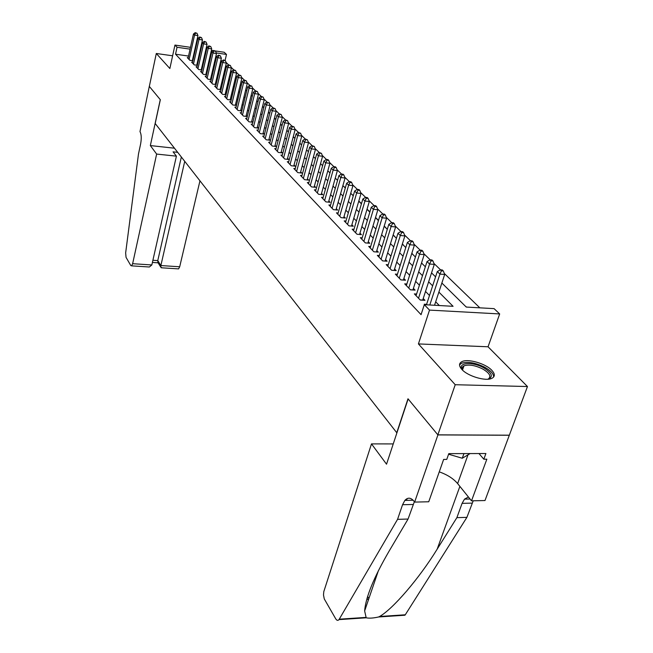 <?xml version="1.0" encoding="UTF-8"?>
<svg xmlns="http://www.w3.org/2000/svg" width="653" height="653" viewBox="0 0 653 653"><rect width="100%" height="100%" fill="white"/><g stroke="black" fill="none" stroke-linecap="round" stroke-linejoin="round"><path stroke-width="0.98" d="M491.848 370.333C485.636 363.509 467.785 358.375 461.834 361.689C458.798 363.346 458.798 365.917 461.818 369.386C467.654 376.144 485.677 381.54 491.823 378.348C495.137 376.626 495.145 373.957 491.848 370.333M441.869 283.035L466.275 307.065L494.092 308.64L499.667 313.938L429.519 310.102L424.311 304.682L453.076 306.314L438.881 292.095M414.631 502.084L437.91 434.914L408.133 398.959L386.535 464.193L371.492 443.893L323.79 591.651L323.496 594.956L324.263 598.907L335.683 618.766C336.793 620.53 337.903 620.807 338.997 619.615L397.555 519.347L402.558 504.72L404.86 500.41C407.856 497.186 410.925 497.488 414.067 501.324L414.631 502.084L428.735 501.773L443.64 459.41L446.766 459.402L448.799 453.631L485.905 453.525L483.824 459.206L486.844 459.198L471.515 500.835L484.991 500.533L527.461 386.535L488.052 346.784L499.667 313.938M215.335 50.958L224.199 52.256L226.493 54.428L216.249 52.942M225.097 60.378L226.493 54.428M479.841 307.832L444.318 273.476M440.546 269.828L433.927 263.428M430.221 259.837L423.838 253.666M420.189 250.14L414.035 244.189M410.443 240.72L404.517 234.982M400.983 231.562L395.261 226.028M391.776 222.665L386.258 217.327M382.829 214.004L377.499 208.854M374.12 205.589L368.978 200.61M365.647 197.386L360.676 192.586M357.395 189.411L352.596 184.766M349.363 181.64L344.727 177.151M341.535 174.065L337.046 169.731M333.903 166.686L329.569 162.491M326.467 159.495L322.272 155.438M319.211 152.476L315.154 148.558M312.134 145.635L308.208 141.84M305.229 138.95L301.433 135.277M298.486 132.437L294.813 128.878M291.907 126.07L288.348 122.625M285.475 119.85L282.031 116.52M279.198 113.777L275.86 110.545M273.06 107.843L269.828 104.709M267.061 102.039L263.926 99.011M261.2 96.366L258.164 93.428M255.462 90.816L252.515 87.975M249.846 85.388L246.997 82.629M244.361 80.082L241.594 77.405M238.99 74.883L236.304 72.295M233.725 69.798L231.129 67.283M228.574 64.818L226.052 62.378M509.299 435.192L437.853 434.849L455.223 384.723L527.461 386.535M172.621 55.799L156.304 53.489L169.862 68.516L174.955 45.065L190.488 47.334M437.853 434.849L407.986 398.779L396.755 432.719L155.194 123.523L160.336 99.721L149.325 86.425L156.304 53.489M426.597 304.347L424.27 304.216L424.744 304.706M416.59 294.021L414.345 293.883L420.263 300.045L424.964 300.323L423.217 298.511M406.868 283.99L404.697 283.843L410.451 289.834L415.104 290.12L413.406 288.365M397.424 274.236L395.326 274.097L400.918 279.908L405.521 280.219L403.872 278.513M388.249 264.759L386.209 264.612L391.645 270.269L396.2 270.587L394.6 268.93M379.32 255.535L377.344 255.388L382.634 260.89L387.147 261.224L385.588 259.608M370.635 246.565L368.725 246.418L373.867 251.772L378.332 252.115L376.814 250.548M362.186 237.839L360.334 237.684L365.337 242.9L369.761 243.251L368.284 241.724M353.967 229.334L352.163 229.187L357.036 234.256L361.411 234.623L359.974 233.137M345.951 221.057L344.204 220.902L348.955 225.848L353.281 226.216L351.885 224.771M338.148 212.992L336.45 212.837L341.078 217.653L345.364 218.029L344 216.625M330.54 205.124L328.892 204.977L333.405 209.67L337.65 210.054L336.319 208.682M323.129 197.459L321.529 197.304L325.92 201.883L330.124 202.283L328.834 200.936M315.897 189.982L314.338 189.827L318.631 194.292L322.794 194.7L321.529 193.386M308.845 182.693L307.334 182.538L311.514 186.889L315.636 187.305L314.403 186.023M301.964 175.575L300.486 175.42L304.576 179.673L308.657 180.089L307.457 178.84M295.254 168.621L293.809 168.474L297.801 172.621L301.841 173.045L300.666 171.829M288.691 161.838L287.296 161.691L291.189 165.74L295.197 166.164L294.046 164.98M282.292 155.21L280.921 155.063L284.724 159.022L288.699 159.454L287.573 158.295M276.031 148.737L274.701 148.59L278.415 152.451L282.349 152.892L281.255 151.757M269.918 142.411L268.62 142.264L272.252 146.043L276.154 146.484L275.084 145.374M263.943 136.224L262.677 136.077L266.228 139.775L270.089 140.215L269.044 139.138M258.106 130.176L256.866 130.037L260.343 133.645L264.171 134.094L263.143 133.032M252.393 124.266L251.185 124.119L254.58 127.653L258.376 128.102L257.372 127.074M246.801 118.479L245.626 118.332L248.948 121.793L252.711 122.25L251.731 121.238M241.341 112.822L240.19 112.675L243.438 116.054L247.161 116.52L246.205 115.524M235.986 107.28L234.868 107.141L238.043 110.447L241.741 110.912L240.802 109.941M230.754 101.852L229.652 101.713L232.77 104.953L236.427 105.419L235.513 104.472M225.62 96.546L224.55 96.407L227.603 99.574L231.186 100.04M220.6 91.347L219.555 91.208L222.542 94.31L226.044 94.767M215.686 86.253L214.657 86.114L217.588 89.159L221.008 89.608M210.87 81.258L209.866 81.127L212.731 84.106L216.078 84.555M206.144 76.368L205.164 76.238L207.972 79.16L211.254 79.601M201.516 71.569L200.561 71.438L203.312 74.303L206.519 74.744M196.977 66.875L196.039 66.745L198.741 69.553L201.883 69.985M192.537 62.264L191.615 62.133L194.259 64.884L197.328 65.316M220.592 65.259L219.93 64.386M246.246 90.506L246.728 90.751M251.405 95.583L252.287 96.22M257.976 101.819L256.833 100.693M263.788 107.541L262.571 106.333M269.738 113.385L268.44 112.112M275.819 119.368L274.448 118.013M282.047 125.498L280.586 124.054M288.046 131.645L286.871 130.241M294.103 137.612L293.303 136.567M300.29 143.701L299.89 143.048M329.512 172.465L330.043 172.71M336.524 179.363L337.601 180.146M343.707 186.431L345.355 187.778M351.061 193.663L353.314 195.606M361.493 203.646L358.815 201.018M369.884 211.899L367.068 209.131M378.503 220.388L375.54 217.465M387.074 229.113L384.242 226.028M395.538 237.439L393.196 234.835M404.223 245.993L402.395 243.887M413.145 254.768L411.855 253.193M422.311 263.788L421.593 262.775M431.723 273.06L431.625 272.636M445.624 286.74L451.362 292.381M455.696 296.65L461.606 302.461M222.142 60.86L220.796 60.664M215.8 59.954L215.098 59.856M435.567 276.839L431.543 272.881M465.785 306.575L466.634 307.081M188.546 56.068L175.535 54.207L421.063 314.664L424.311 304.682M439.338 305.539L435.682 301.808M429.486 295.491L425.519 291.442M419.422 285.222L415.643 281.37M409.643 275.248L406.052 271.591M400.142 265.559L396.73 262.082M390.902 256.139L387.662 252.833M381.923 246.981L378.846 243.838M373.19 238.067L370.267 235.088M364.692 229.399L361.917 226.567M356.416 220.959L353.779 218.273M348.359 212.739L345.853 210.193M340.507 204.732L338.132 202.316M332.859 196.937L330.606 194.635M325.398 189.329L323.268 187.15M318.125 181.909L316.109 179.844M311.032 174.678L309.122 172.719M304.118 167.617L302.298 165.764M297.36 160.728L295.646 158.973M290.765 154.002L289.14 152.345M284.324 147.431L282.79 145.872M278.031 141.015L276.586 139.538M271.885 134.747L270.522 133.351M265.877 128.617L264.596 127.311M260 122.625L258.8 121.393M254.254 116.765L253.127 115.614M248.638 111.034L247.577 109.949M243.145 105.427L242.149 104.415M237.765 99.942L236.835 98.995M232.501 94.571L231.635 93.689M227.342 89.314L226.534 88.49M222.298 84.164L221.547 83.404M217.351 79.119L216.657 78.417M212.503 74.181L211.866 73.528M207.76 69.34L207.172 68.736M203.107 64.59L202.569 64.043M198.545 59.945L198.063 59.447M193.753 56.811L193.231 56.738M188.17 57.742L187.272 57.619L189.868 60.313L192.872 60.737M192.937 60.46L192.496 60.003M197.394 65.063L196.904 64.557M201.932 69.757L201.402 69.202M206.56 74.548L205.981 73.944M211.286 79.429L210.658 78.776M216.11 84.417L215.425 83.706M221.032 89.502L220.29 88.735M226.06 94.701L225.261 93.869M231.195 100.007L230.329 99.117M488.052 346.784L418.418 343.927L455.223 384.723M418.418 343.927L429.519 310.102M175.535 54.207L177.045 47.253L174.955 45.065M210.299 55.13L210.886 55.709M215.041 59.798L215.686 60.435M224.836 69.438L225.587 70.181M229.88 74.401L230.697 75.201M235.031 79.478L235.913 80.335M240.296 84.653L241.235 85.576M245.675 89.951L246.679 90.938M251.168 95.354L252.246 96.407M256.784 100.88L257.927 102.007M262.522 106.529L263.747 107.729M268.391 112.308L269.689 113.581M274.391 118.209L275.77 119.572M280.537 124.258L281.998 125.694M286.814 130.437L288.365 131.963M293.246 136.771L294.887 138.387M299.833 143.252L301.572 144.958M306.575 149.888L308.412 151.692M313.481 156.687L315.423 158.597M320.558 163.65L322.615 165.666M327.814 170.792L329.977 172.923M335.258 178.114L337.536 180.359M342.882 185.623L345.29 187.991M350.718 193.329L353.257 195.827M358.75 201.238L361.427 203.867M367.002 209.352L369.818 212.127M375.475 217.694L378.438 220.608M384.176 226.256L387.302 229.334M393.122 235.064L396.412 238.304M402.321 244.116L405.782 247.528M411.782 253.429L415.422 257.013M421.52 263.012L425.356 266.783M211.678 52.281L210.976 52.175M195.182 48.02L195.712 48.102M200.463 48.795L201.051 48.877M205.866 49.579L206.503 49.677M211.384 50.387L213.351 50.673M195.304 49.897L194.782 49.824M190.08 49.146L177.045 47.253M432.637 285.843L428.637 281.835M422.491 275.68L418.687 271.877M412.631 265.812L409.015 262.196M403.056 256.229L399.62 252.784M393.751 246.907L390.486 243.642M384.707 237.847L381.605 234.745M375.908 229.04L372.961 226.085M367.345 220.461L364.545 217.661M359.011 212.111L356.35 209.45M350.89 203.989L348.367 201.459M342.988 196.071L340.597 193.672M335.283 188.358L333.014 186.081M327.773 180.832L325.618 178.677M320.452 173.502L318.411 171.461M313.309 166.352L311.375 164.417M306.339 159.373L304.51 157.544M299.539 152.565L297.809 150.835M292.903 145.913L291.271 144.28M286.414 139.424L284.879 137.881M280.088 133.081L278.627 131.628M273.901 126.886L272.53 125.515M267.852 120.829L266.563 119.54M261.943 114.912L260.727 113.695M256.156 109.124L255.021 107.982M250.507 103.46L249.438 102.39M244.973 97.926L243.977 96.922M239.561 92.506L238.631 91.567M234.264 87.2L233.39 86.327M229.081 82.009L228.272 81.192M224.003 76.923L223.253 76.164M219.024 71.936L218.331 71.242M214.151 67.063L213.515 66.418M209.376 62.28L208.789 61.692M204.699 57.595L204.16 57.056M200.112 52.999L199.622 52.509M192.349 60.664L197.965 35.597L194.553 35.091L189.109 59.529M195.655 33.074L197.018 33.287L195.214 32.65L195.655 33.074L194.553 35.091L193.451 34.013L188.023 58.403M197.965 35.597L197.018 33.287M195.214 32.65L193.451 34.013M462.504 370.088C456.578 362.701 472.16 361.158 483.742 367.81C492.101 373.01 493.521 376.814 488.028 379.205M487.987 379.205C491.611 376.724 489.897 373.336 482.853 369.059C475.155 365.28 468.862 364.211 463.957 365.851C462.136 366.79 461.655 368.202 462.528 370.104M493.627 377.059C493.725 373.916 490.795 370.659 484.82 367.272C475.27 362.595 467.458 361.28 461.385 363.313L459.541 364.888M448.587 454.227L462.275 458.243L470.119 453.566M463.948 453.59L462.275 458.243M156.638 154.067L132.632 263.698L151.839 264.955L176.408 156.157L156.638 154.067L150.345 145.578L160.279 99.648L149.308 86.4L139.987 131.612C141.407 134.216 141.619 138.314 140.632 143.905L138.485 153.986L125.645 252.923L126.053 257.364L130.78 265.518L131.612 265.853L132.632 263.698M174.465 148.198L150.345 145.578M177.706 152.337L173.069 151.847L176.408 156.157M184.734 161.34L160.867 265.551L179.689 266.783L178.596 268.889L177.942 268.848M199.957 180.816L179.689 266.783M181.346 157.006L157.773 260.596L160.867 265.551L160.85 267.265L162.173 267.828M158.026 262.726L157.773 260.596L152.892 260.269M147.137 266.857L149.366 267.004L151.839 264.955M397.555 519.347L408.06 519.045L389.098 551.14C373.843 577.383 365.688 597.324 364.635 610.955L366.202 617.803C369.206 618.44 373.328 618.171 378.577 616.979L379.589 616.497C392.69 609.176 419.03 578.738 437.167 549.165L456.88 517.649L462.095 503.349L464.503 499.137L468.413 496.974M456.88 517.649L466.903 517.356L473.229 500.794M414.353 501.716L408.06 519.045M379.589 616.497L405.276 614.791L466.903 517.356M437.91 434.914L509.356 435.249M371.492 443.893L393.253 443.918M439.265 471.858C447.289 474.69 453.411 478.6 457.639 483.587L471.515 500.835M405.276 614.791L401.856 615.012M478.959 453.541L483.824 459.206M196.749 65.235L202.463 39.955L199.018 39.441L193.484 64.084M200.128 37.409L201.508 37.613L199.679 36.968L200.128 37.409L199.018 39.441L197.892 38.339L192.382 62.933M202.463 39.955L201.508 37.613M199.679 36.968L197.892 38.339M201.238 69.895L207.042 44.388L203.581 43.882L197.949 68.728M204.699 41.825L206.087 42.029L204.234 41.376L204.699 41.825L203.581 43.882L202.43 42.763L196.822 67.561M207.042 44.388L206.087 42.029M204.234 41.376L202.43 42.763M205.817 74.646L211.719 48.918L208.225 48.404L202.503 73.463M209.352 46.33L210.756 46.534L208.887 45.873L209.352 46.33L208.225 48.404L207.058 47.269L201.361 72.271M211.719 48.918L210.756 46.534M208.887 45.873L207.058 47.269M210.486 79.495L216.494 53.538L212.968 53.024L207.148 78.303M214.102 50.926L215.514 51.13L213.629 50.461L214.102 50.926L212.968 53.024L211.776 51.865L205.981 77.078M216.494 53.538L215.514 51.13M213.629 50.461L211.776 51.865M215.253 84.441L221.367 58.248L217.808 57.742L211.89 83.233M218.951 55.619L220.379 55.823L218.461 55.146L218.951 55.619L217.808 57.742L216.592 56.55L210.699 81.992M221.367 58.248L220.379 55.823M218.461 55.146L216.592 56.55M220.118 89.494L226.33 63.063L222.746 62.549L216.731 88.269M223.906 60.403L225.334 60.607L223.399 59.921L223.906 60.403L222.746 62.549L221.506 61.341L215.506 86.996M226.33 63.063L225.334 60.607M223.399 59.921L221.506 61.341M225.081 94.644L231.407 67.977L227.791 67.463L221.669 93.403M228.958 65.292L230.403 65.496L228.444 64.802L228.958 65.292L227.791 67.463L226.518 66.231L220.42 92.106M231.407 67.977L230.403 65.496M228.444 64.802L226.518 66.231M230.142 99.909L236.59 72.989L232.941 72.483L226.705 98.652M234.117 70.287L235.57 70.491L233.594 69.781L234.117 70.287L232.941 72.483L231.644 71.218L225.44 97.33M236.59 72.989L235.57 70.491M233.594 69.781L231.644 71.218M235.317 105.28L241.879 78.115L238.198 77.609L231.856 104.007M239.382 75.381L240.859 75.585L238.851 74.866L239.382 75.381L238.198 77.609L236.876 76.311L230.558 102.66M241.879 78.115L240.859 75.585M238.851 74.866L236.876 76.311M240.598 110.765L247.283 83.347L243.569 82.841L237.112 109.475M244.769 80.588L246.254 80.792L244.222 80.066L244.769 80.588L243.569 82.841L242.222 81.519L235.79 108.096M247.283 83.347L246.254 80.792M244.222 80.066L242.222 81.519M246.001 116.373L252.809 88.694L249.062 88.188L242.483 115.067M250.27 85.91L251.764 86.114L249.715 85.372L250.27 85.91L249.062 88.188L247.683 86.841L241.128 113.655M252.809 88.694L251.764 86.114M249.715 85.372L247.683 86.841M251.511 122.103L258.457 94.154L254.678 93.657L247.977 120.781M255.886 91.347L257.396 91.551L255.323 90.8L255.886 91.347L254.678 93.657L253.258 92.277L246.589 119.336M258.457 94.154L257.396 91.551M255.323 90.8L253.258 92.277M257.151 127.955L264.228 99.746L260.416 99.248L253.584 126.617M261.633 96.905L263.159 97.109L261.053 96.35L261.633 96.905L260.416 99.248L258.963 97.836L252.172 125.147M264.228 99.746L263.159 97.109M261.053 96.35L258.963 97.836M262.914 133.947L270.122 105.451L266.277 104.962L259.323 132.583M267.51 102.594L269.052 102.79L266.922 102.023L267.51 102.594L266.277 104.962L264.8 103.517L257.878 131.082M270.122 105.451L269.052 102.79M266.922 102.023L264.8 103.517M268.807 140.069L276.162 111.296L272.277 110.806L265.191 138.689M273.525 108.406L275.076 108.61L272.921 107.818L273.525 108.406L272.277 110.806L270.766 109.337L263.714 137.154M276.162 111.296L275.076 108.61M272.921 107.818L270.766 109.337M274.831 146.329L282.333 117.279L278.423 116.789L271.191 144.933M279.672 114.357L281.239 114.553L279.051 113.761L279.672 114.357L278.423 116.789L276.872 115.279L269.681 143.358M282.333 117.279L281.239 114.553M279.051 113.761L276.872 115.279M281.002 152.745L288.659 123.393L284.7 122.911L277.329 151.325M285.965 120.446L287.549 120.642L285.328 119.834L285.965 120.446L284.7 122.911L283.116 121.368L275.778 149.708M288.659 123.393L287.549 120.642M285.328 119.834L283.116 121.368M287.312 159.299L295.123 129.653L291.132 129.172L283.614 157.863M292.413 126.682L294.005 126.87L291.76 126.053L292.413 126.682L291.132 129.172L289.508 127.596L282.031 156.214M295.123 129.653L294.005 126.87M291.76 126.053L289.508 127.596M293.768 166.017L301.743 136.061L297.719 135.587L290.046 164.548M299.009 133.057L300.617 133.253L298.339 132.412L299.009 133.057L297.719 135.587L296.054 133.971L288.422 162.866M301.743 136.061L300.617 133.253M298.339 132.412L296.054 133.971M300.38 172.89L308.526 142.632L304.461 142.158L296.633 171.404M305.759 139.595L307.392 139.783L305.082 138.934L305.759 139.595L304.461 142.158L302.763 140.501L294.968 169.674M308.526 142.632L307.392 139.783M305.082 138.934L302.763 140.501M307.155 179.934L315.472 149.357L311.375 148.892L303.376 178.424M312.681 146.288L314.322 146.484L311.987 145.611L312.681 146.288L311.375 148.892L309.628 147.194L301.678 176.653M315.472 149.357L314.322 146.484M311.987 145.611L309.628 147.194M314.093 187.15L322.598 156.247L318.452 155.789L310.289 185.615M319.774 153.153L321.431 153.341L319.056 152.459L319.774 153.153L318.452 155.789L316.664 154.051L308.543 183.803M322.598 156.247L321.431 153.341M319.056 152.459L316.664 154.051M321.211 194.545L329.896 163.315L325.708 162.858L317.374 192.986M327.047 160.189L328.72 160.369L327.986 159.659L326.312 159.479L327.047 160.189L325.708 162.858L323.88 161.071L315.587 191.125M329.896 163.315L328.72 160.369M326.312 159.479L323.88 161.071M328.5 202.128L337.381 170.564L333.152 170.115L324.631 200.544M334.499 167.397L336.189 167.584L335.438 166.85L333.748 166.67L334.499 167.397L333.152 170.115L331.275 168.278L322.802 198.634M337.381 170.564L336.189 167.584M333.748 166.67L331.275 168.278M335.969 209.899L345.062 177.991L340.793 177.551L332.083 208.291M342.148 174.8L343.853 174.98L343.078 174.229L341.38 174.049L342.148 174.8L340.793 177.551L338.866 175.673L330.206 206.332M345.062 177.991L343.853 174.98M341.38 174.049L338.866 175.673M343.641 217.882L352.938 185.615L348.629 185.183L339.723 216.241M350 182.391L351.722 182.571L350.922 181.795L349.2 181.624L350 182.391L348.629 185.183L346.645 183.256L337.797 214.233M352.938 185.615L351.722 182.571M349.2 181.624L346.645 183.256M351.502 226.069L361.019 193.443L356.669 193.019L347.559 224.395M358.056 190.186L359.795 190.358L358.979 189.566L357.24 189.394L358.056 190.186L356.669 193.019L354.636 191.035L345.584 222.338M361.019 193.443L359.795 190.358M357.24 189.394L354.636 191.035M359.583 234.468L369.32 201.483L364.929 201.059L355.607 232.77M366.325 198.186L368.08 198.357L367.239 197.541L365.484 197.377L366.325 198.186L364.929 201.059L362.839 199.026L353.575 230.656M369.32 201.483L368.08 198.357M365.484 197.377L362.839 199.026M367.868 243.096L377.85 209.735L373.41 209.327L363.868 241.365M374.814 206.405L376.593 206.568L375.736 205.736L373.957 205.573L374.814 206.405L373.41 209.327L371.263 207.238L361.786 239.194M377.85 209.735L376.593 206.568M373.957 205.573L371.263 207.238M376.389 251.96L386.609 218.216L382.127 217.816L372.357 250.205M383.548 214.845L385.343 215.008L384.454 214.151L382.666 213.988L383.548 214.845L382.127 217.816L379.924 215.67L370.218 247.969M386.609 218.216L385.343 215.008M382.666 213.988L379.924 215.67M385.131 261.078L395.62 226.934L391.082 226.542L381.083 259.274M392.518 223.53L394.33 223.685L393.424 222.804L391.612 222.649L392.518 223.53L391.082 226.542L388.821 224.338L378.879 256.988M395.62 226.934L394.33 223.685M391.612 222.649L388.821 224.338M391.637 270.252L394.134 270.432L404.876 235.904L400.297 235.521L390.053 268.612M401.75 232.452L403.578 232.607L402.64 231.701L400.811 231.546L401.75 232.452L400.297 235.521L397.971 233.252L387.784 266.253M404.876 235.904L403.578 232.607M400.811 231.546L397.971 233.252M400.869 279.859L403.391 280.031L414.402 245.12L409.774 244.753L399.277 278.202M411.235 241.634L413.088 241.781L412.125 240.859L410.28 240.704L411.235 241.634L409.774 244.753L407.382 242.418L396.942 275.778M414.402 245.12L413.088 241.781M410.28 240.704L407.382 242.418M410.362 289.744L412.916 289.899L424.205 254.613L419.528 254.254L408.762 288.079M421.005 251.087L422.875 251.234L421.887 250.27L420.018 250.123L421.005 251.087L419.528 254.254L417.063 251.854L406.362 285.581M424.205 254.613L422.875 251.234M420.018 250.123L417.063 251.854M420.14 299.915L422.72 300.062L434.302 264.383L429.568 264.041L418.524 298.233M431.062 260.816L432.955 260.955L431.935 259.967L430.041 259.829L431.062 260.816L429.568 264.041L427.029 261.567L416.059 295.67M434.302 264.383L432.955 260.955M430.041 259.829L427.029 261.567M434.547 305.261L444.693 274.448L439.918 274.113L429.796 304.992M441.42 270.832L443.33 270.971L442.285 269.95L440.375 269.82L441.42 270.832L439.918 274.113L437.298 271.566L426.45 304.804M444.693 274.448L443.33 270.971M440.375 269.82L437.298 271.566M462.095 503.349L472.152 503.12M413.104 504.475L402.558 504.72M339.299 619.183L365.794 617.42M406.525 500.378L407.129 498.598M437.167 549.165L459.883 486.371M468.005 454.831L457.639 483.587M367.582 596.434L368.888 598.515M462.504 370.039L463.957 365.851M178.596 268.889L161.218 267.771M157.765 262.31L160.85 267.265M152.402 262.441L158.083 262.816M149.366 267.004L131.612 265.853M364.635 610.955L378.373 570.746M413.145 500.231L404.86 500.41M464.503 499.137L470.062 499.023M338.997 619.615L366.202 617.803M378.577 616.979L404.958 615.216M367.051 598.172L368.308 600.197"/></g></svg>
